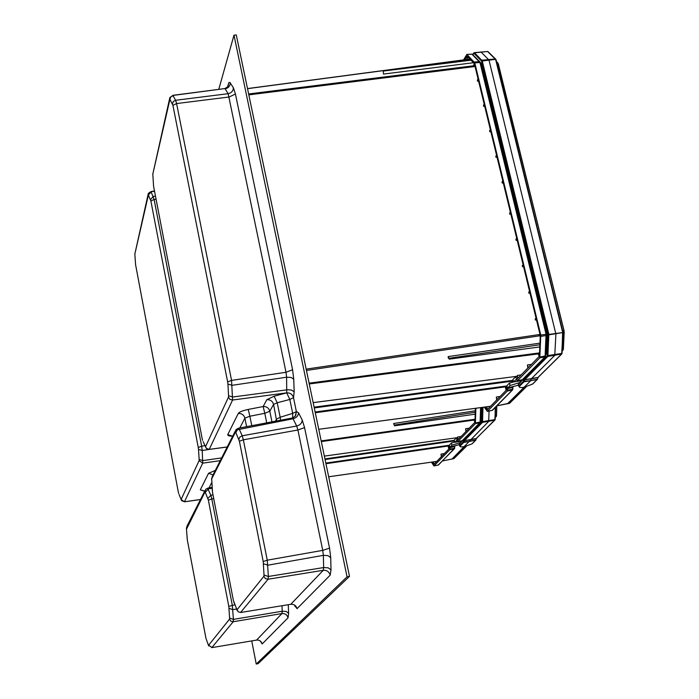 <?xml version="1.0" encoding="UTF-8"?>
<svg xmlns="http://www.w3.org/2000/svg" width="699" height="699" viewBox="0 0 699 699"><rect width="100%" height="100%" fill="white"/><g stroke="black" fill="none" stroke-linecap="round" stroke-linejoin="round"><path stroke-width="1.05" d="M233.99 35.168L236.288 34.95L349.5 576.36L347.062 576.824L233.99 35.168L218.761 89.376M251.736 640.913L256.227 664.05L347.062 576.824M256.227 664.05L258.088 663.674L349.5 576.36M150.879 200.963L154.112 199.486L201.653 446.215L198.254 447.474L150.879 200.963L148.38 195.056L151.133 191.919L154.112 199.486L155.964 199.241M208.914 449.474L202.221 450.514L201.653 446.215L204.824 445.691M221.662 457.915L202.85 460.597L199.154 459.479L198.507 449.396L202.221 450.514L202.71 463.149L220.264 460.667M179.058 494.473L181.574 500.589L184.431 501.786L181.111 499.479L199.093 460.624L202.71 463.149L184.431 501.786L200.526 499.479M172.47 103.871L173.3 101.495L175.606 100.272L228.162 93.692L286.005 372.279L231.552 380.387L227.656 381.899L172.906 105.348L169.936 99.293L170.766 96.934L173.064 95.711L175.606 100.272L176.594 103.557L231.552 380.387L232.575 400.029L286.73 392.864L274.095 396.219L277.223 402.764L289.823 399.452L286.721 392.89C290.234 392.742 292.488 394.323 293.51 397.617L294.165 391.798L293.746 379.181L292.584 369.754L235.441 94.016L233.387 87.733L229.857 82.377L228.861 82.613L227.49 87.095M203.164 441.681L206.292 448.33L209.228 449.378L206.834 448.802L205.497 446.775L228.468 397.154L229.936 399.374L232.575 400.029L209.228 449.378L227.236 446.941M238.228 428.216L239.145 428.985L242.203 435.774L243.348 439.802L267.254 560.179L268.381 576.474L268.084 579.226L240.543 612.499M291.964 418.072L293.03 418.762L237.328 429.78L235.851 432.611L235.414 432.297L211.701 478.815L212.505 492.253L233.37 600.397L237.005 609.816L263.873 576.299L264.012 575.05L263.208 561.498L239.407 441.252L235.851 432.611M238.892 439.426L239.792 437.102L242.203 435.774L296.691 426.032L297.914 430.007L243.348 439.802L239.407 441.252M237.005 609.816L238.376 611.913L240.814 612.464L290.496 604.347M264.012 575.05L268.381 576.474L323.663 567.553L323.244 570.305L268.084 579.226L265.393 578.615L263.873 576.299M263.208 561.498L267.254 560.179L322.737 550.366L323.357 555.347L267.892 565.194L263.506 563.778M207.568 488.182L210.836 495.259L211.797 498.885L232.295 605.255L233.414 619.384L233.213 621.726L211.788 647.632M208.599 645.264L229.517 619.165L229.604 618.099L228.791 606.365L208.363 500.091L205.069 491.808L186.476 529.213L187.332 539.96L205.943 638.257L208.267 644.801L211.972 647.606L256.402 640.127M229.604 618.099L233.414 619.384L282.221 611.223L281.933 613.565L233.213 621.726L230.845 621.193L229.517 619.165M154.453 191.439L151.045 191.535L154.374 191.037M150.503 199.599L153.273 196.445L155.361 196.148M224.388 88.633L172.705 95.361M228.59 83.303L228.11 86.527L224.895 88.572L173.02 95.431M172.906 105.348L176.594 103.557L229.228 96.986L235.441 94.016M294.165 391.798L291.492 390.051L287.708 389.736L232.793 396.997L228.556 395.791L227.935 384.101L232.182 385.298L286.616 377.207L286.73 392.864C290.225 392.759 292.479 394.341 293.501 397.644L293.51 397.617M292.584 369.754L286.005 372.279L286.616 377.207L291.072 377.451L293.746 379.181M271.963 421.864L269.797 411.195L264.79 413.319L263.147 406.538L248.197 409.448L249.884 416.228L264.79 413.319L266.721 422.851M239.827 427.945L244.886 418.116L249.884 416.228L251.78 425.682M276.647 420.973L273.571 404.415C272.566 401.139 270.321 399.566 266.826 399.688L263.147 406.538C266.59 406.407 268.809 407.963 269.797 411.195L273.571 404.415L277.223 402.764L280.185 417.259L276.577 419.173L275.397 421.209M280.535 420.239L280.185 417.259L292.689 413.371L296.376 411.58L293.501 397.644L289.823 399.452L292.689 413.371L292.706 417.897M460.239 446.705L459.601 445.674L463.166 442.074L463.734 440.361L481.926 421.969L482.336 407.395M442.45 460.973L452.104 458.963L488.68 421.392L489.064 411.047M495.102 419.854L495.224 407.491M463.061 440.082L459.304 444.398L459.531 445.744M475.932 439.697L476.395 438.448L470.191 439.916L463.638 440.545M393.589 423.524L394.516 425.822L393.589 423.524L475.294 410.767M462.17 440.754L480.082 422.729L480.597 407.622M438.194 465.08L454.306 448.854L454.743 445.857L450.095 447.063L451.947 445.158L460.519 442.572M454.761 446.399L454.437 448.208L449.92 449.142L450.095 447.063M454.796 445.822L454.472 446.547L449.946 447.718M454.743 445.857L459.103 444.765L454.831 445.822L454.516 448.741L449.78 449.789L449.92 449.142M431.449 462.161L433.957 465.953L449.78 449.789M461.995 441.078L454.673 442.362L456.639 440.431L457.749 441.654L475.372 423.646L475.879 408.26M436.796 461.384L433.336 461.882M454.132 442.249L454.236 440.431M475.102 419.278L474.036 420.038L474.901 422.327L466.189 431.257L465.613 428.723L469.16 428.207M394.516 425.822L475.171 414.158L475.049 421.724L474.175 419.435M394.516 425.053L475.215 412.261L475.171 414.158M475.215 412.261L475.346 408.33M461.078 436.491L457.583 437.006L458.142 439.496L465.953 431.501L465.613 428.723M457.487 437.88L456.098 438.168L457.426 440.239L457.915 439.732L457.583 437.006M432.113 462.065L433.502 464.346L433.223 461.908M444.398 453.59L441.008 454.097L441.34 456.727L433.764 464.486L433.467 461.873M449.544 446.233L448.26 446.617L448.819 449.064L441.55 456.508L441.008 454.097M454.621 442.118L451.449 442.965L449.562 444.913L449.038 448.828L448.487 446.381M456.098 438.168L454.175 440.152L454.673 442.362M451.449 442.965L451.947 445.158M452.192 458.937L464.957 446.53M519.401 387.246L518.798 385.962L523.315 381.401L524.049 379.374L547.212 355.948L548.156 334.524L481.559 61.058L473.887 53.22L472.882 54.802M496.832 405.866L507.535 403.725L530.576 380.833L531.319 378.806L554.77 355.38L555.888 334.087L488.968 60.027L480.877 51.883M562.005 353.414L562.616 332.139L495.67 59.537L487.587 51.481M523.21 379.138L518.457 384.537L518.719 386.049M537.522 378.884L538.134 377.373L531.24 378.954L523.927 379.592M383.498 74.068L383.235 70.704L383.498 74.068L473.485 62.727M448.199 356.604L449.317 359.129L448.19 357.731L448.199 356.604L539.96 343.13M522.249 379.81L545.08 356.857L546.059 334.218L479.96 62.464L471.816 54.085M492.061 410.444L512.332 390.051L512.909 386.591L507.727 387.901L510.078 385.498L519.707 382.589M512.883 387.255L512.848 389.116L507.483 390.304L507.727 387.901M512.944 386.547L512.577 387.395L507.535 388.661M512.996 386.564L512.559 389.928L507.291 391.056L507.483 390.304M484.232 407.141L487.404 411.37L507.291 391.056M521.568 380.71L513.529 381.951L516.045 379.505L517.374 380.763L539.82 357.836L540.773 335.048L474.77 62.866L466.871 54.417L463.577 59.896M540.021 334.506L538.99 334.69L539.104 335.817L540.257 336.105L539.445 355.66L538.396 353.135L538.195 353.851L539.252 356.368L528.129 367.77L527.457 364.939L531.423 364.397M383.524 71.036L471.004 60.21L474.158 63.408L473.704 65.802L474.027 66.536L475.04 66.44M467.168 59.424L469.938 59.127M490.567 406.268L486.687 406.801M512.184 382.336L513.005 379.767M539.558 352.951L538.396 353.135M449.317 359.129L539.75 346.931M449.326 358.238L539.838 344.747M383.235 70.704L470.217 59.555L467.098 56.252L467.448 59.432M471.004 60.359L470.217 59.555M474.027 66.536L474.49 64.151L478.072 78.917L477.33 80.175L477.574 81.18L478.597 81.084M477.574 81.18L478.308 79.922L484.18 104.134L483.437 105.366L483.682 106.379L484.424 105.147L490.34 129.542L489.58 130.73L489.824 131.753L490.855 131.648M483.682 106.379L484.704 106.274M489.824 131.753L490.584 130.564L496.543 155.126L495.774 156.288L496.019 157.319L496.788 156.157L502.791 180.901L502.004 182.028L502.258 183.059L503.044 181.941L510.349 212.085L509.554 213.169L509.807 214.209L510.838 214.095M502.258 183.059L503.289 182.955M496.019 157.319L497.05 157.205M464.87 59.73L466.766 56.313L467.107 59.432M509.807 214.209L510.602 213.134L516.701 238.28L515.888 239.329L516.142 240.377L516.954 239.329L523.097 264.668L522.267 265.681L522.529 266.738L523.35 265.725L529.536 291.247L528.697 292.226L528.96 293.292L529.798 292.322L536.028 318.028L535.181 318.962L535.443 320.037L536.483 319.906M535.443 320.037L536.29 319.111L540.135 334.978L538.99 334.69M528.96 293.292L529.999 293.161M516.142 240.377L517.181 240.255M522.529 266.738L523.568 266.607M521.148 374.926L517.251 375.459L517.907 378.246L527.824 368.076L527.457 364.939M517.155 376.621L515.381 376.979L516.998 379.181L517.618 378.543L517.251 375.459M485.106 407.019L486.871 409.597L486.565 406.827M500.1 396.499L496.334 397.032L496.692 399.994L487.194 409.719L486.871 406.792M507.055 387.141L505.464 387.613L506.111 390.339L496.963 399.714L496.334 397.032M513.739 381.916L509.492 383.052L507.107 385.507L506.985 389.439L506.391 390.051L505.744 387.325M515.381 376.979L512.944 379.496L513.529 381.951M509.492 383.052L510.078 385.498M515.792 376.892L516.264 376.412M507.588 403.725L524.53 387.211M294.366 604.95L297.049 608.672L330.181 575.146L331.003 569.895L330.723 557.68L329.552 548.147L304.563 427.578L302.204 419.994L298.508 412.76L296.393 411.554L295.703 415.564M260.36 641.027L262.169 643.962L288.032 617.802L288.6 613.346L288.276 604.714M213.711 498.527L208.363 500.091M228.791 606.365L234.847 604.784M204.353 490.986L200.333 489.824L208.538 473.31L215.318 470.401M232.627 436.176C229.036 436.167 227.42 435.626 227.787 434.551L232.68 436.228M248.197 409.448C242.64 410.628 239.329 411.964 238.254 413.476L227.787 434.551M266.826 399.688L274.095 396.219M298.508 412.76C298.272 415.844 296.446 417.845 293.03 418.762L296.691 426.032C300.133 425.106 301.968 423.087 302.204 419.994M304.563 427.578L297.914 430.007L322.737 550.366L329.552 548.147M330.181 575.146C329.124 571.695 326.809 570.078 323.244 570.305L290.775 604.303C294.017 604.085 296.105 605.535 297.049 608.672M330.723 557.68L327.918 555.618L323.357 555.347L323.663 567.553L328.207 567.824L331.003 569.895M233.842 602.162L234.296 603.359M236.603 609.336L237.398 610.856M212.199 489.597L212.243 490.235M211.614 479.287L211.622 480.012M235.467 430.759L212.313 476.299L211.701 478.815M296.393 411.554L295.196 416.255L292.47 417.976L238.621 428.181L236.079 429.544L235.414 432.297M212.12 488.217L208.311 488.977L205.419 492.148M207.935 498.448L210.836 495.259L213.003 494.857M288.032 617.802C287.114 614.753 285.078 613.346 281.933 613.565L256.594 640.092C259.486 639.882 261.347 641.175 262.169 643.962M236.472 608.978L232.872 609.642L229.054 608.357M282.003 605.736L282.221 611.223L286.206 611.468L288.6 613.346M205.943 638.257L206.275 639.183M208.267 644.801L208.844 646.016M187.061 537.645L187.096 538.178M186.458 528.619L186.476 529.213M205.122 490.445L187.087 525.928L186.519 528.191M212.059 487.299L207.813 488.147L205.672 489.361L205.069 491.808M178.332 492.14L178.664 493.433M148.38 195.056L134.837 254.06L135.58 264.65L178.297 491.991M134.837 254.06L148.057 194.602M148.109 195.03L148.337 193.37L151.063 191.543M199.093 460.624L199.154 459.479M198.507 449.396L198.254 447.474M230.286 82.91C230.12 86.134 228.39 88.109 225.095 88.834L228.162 93.692C231.483 92.958 233.221 90.975 233.387 87.733M202.221 438.955L202.596 440.326M169.936 99.293L152.819 174.077L153.57 186.24L202.177 438.736M152.819 174.077L169.551 98.891M169.604 99.363L169.857 97.519L173.037 95.448M228.468 397.154L228.556 395.791M227.935 384.101L227.656 381.899M238.254 413.476C241.697 413.336 243.907 414.883 244.886 418.116L246.59 426.67M208.992 487.911L211.771 482.502M204.685 491.301L200.333 489.824M213.055 474.848L208.538 473.31M294.698 605.151L295.109 606.68M482.983 407.307L482.511 422.371L464.293 440.746L463.725 442.458L460.152 446.058L459.304 444.398L459.994 443.323M460.152 446.058C459.636 446.906 461.104 447.089 464.555 446.617L471.921 443.9L475.565 440.3L463.725 442.458L463.166 442.074M452.305 458.771L464.555 446.617L471.921 443.9M475.932 439.916L469.745 441.384L463.201 442.013M476.377 438.456L475.6 440.248M495.154 419.575L476.36 438.483L464.293 440.746L463.734 440.361M476.115 438.64L494.761 420.178L482.511 422.371L481.926 421.969M495.512 407.202L495.18 419.54L481.987 421.742M495.53 407.185L494.84 420.003M462.764 440.894L462.808 440.344M481.183 420.379L481.462 407.508L481.183 420.449L480.58 421.06M480.956 421.296L480.248 422.039L475.538 422.956M452.052 459.007L442.467 460.956M480.528 421.908L462.537 440.615L457.749 441.654M480.903 407.587L480.3 422.615L475.372 423.646M480.886 407.587L480.545 421.715M454.726 448.068L438.526 464.949L433.957 465.953L438.212 465.08M454.691 445.848L459.103 444.756M481.165 419.653L480.606 419.758M480.632 418.745L481.192 418.64M328.679 476.77L435.958 461.506M449.544 445.831L325.944 463.708M325.813 463.088L449.553 445.202M454.359 440.955L325.07 459.549M324.948 458.928L454.219 440.335M324.353 456.098L457.443 437.653L324.353 456.115M321.173 440.912L475.102 419.234M474.036 420.055L321.313 441.576M453.869 458.553L466.46 446.163M454.149 458.395L452.489 458.946M495.233 417.574L496.421 415.669L496.701 405.997M495.25 416.901L496.246 416.604L496.517 415.617L495.285 415.931M496.526 415.547L496.814 405.892L496.526 415.547M473.756 53.246L474.403 52.652L482.214 60.769L548.846 334.271L547.867 356.403L524.678 379.81L523.935 381.837L519.418 386.39L518.457 384.537L519.208 383.349M519.418 386.39C518.702 387.473 520.266 387.779 524.084 387.298L532.507 384.101L537.12 379.548L523.935 381.837L523.315 381.401M537.522 379.138L530.655 380.684L523.35 381.331M538.134 377.381L537.164 379.487M561.795 353.974L538.108 377.408L524.678 379.81L524.049 379.374M537.837 377.582L561.559 354.087L547.867 356.403L547.212 355.948M563.001 332.873L562.031 353.379L547.291 355.677M495.556 59.188L562.966 332.235L561.664 353.886M562.695 332.575L548.199 334.952M563.018 332.497L548.156 334.524M495.888 59.328L481.559 61.058M488.269 51.883L495.504 58.969L481.961 60.201L481.436 60.778M487.745 51.473L474.403 52.652L473.887 53.22M487.753 51.473L473.826 52.879M522.826 380.107L522.869 379.487M481.2 63.487L546.95 333.598L546.26 354.14M546.312 354.218L547.081 335.249M547.134 335.328L546.95 333.598M481.288 63.819L546.941 333.615M507.754 403.515L496.858 405.848M522.738 379.618L517.374 380.763M545.587 355.922L545.08 356.857L539.82 357.836M546.496 335.38L545.631 355.87L540.047 357.014M480.073 62.089L546.417 334.314L546.199 335.511L540.904 336.35M480.064 61.975L546.4 334.227L540.773 335.048M480.292 62.517L474.77 62.866M472.603 54.513L479.671 61.617L474.394 62.019M466.871 54.417L472.209 54.12L466.932 54.47M512.559 389.928L492.472 410.287L487.404 411.37M512.804 389.168L512.568 389.928M512.865 386.573L518.247 385.289M481.681 65.479L481.026 65.531M480.711 64.203L481.358 64.151M547.055 335.144L546.539 335.232M546.172 333.274L546.836 333.17M546.286 353.484L545.727 353.589M545.779 352.383L546.338 352.287M306.162 369.124L540.012 334.445M539.305 335.87L306.442 370.453M248.634 93.963L473.704 65.758M475.058 66.492L248.818 94.872M469.946 59.135L247.525 88.659M486.705 406.809L318.744 429.291L489.641 406.399M507.072 386.634L315.284 412.742M315.135 412.017L507.098 385.9M513.311 381.025L314.279 407.928M314.122 407.185L513.136 380.3M313.169 402.615L517.077 376.289L313.169 402.633M309.098 383.157L539.558 352.908M538.213 353.877L309.264 383.961M509.798 403.113L507.963 403.707L509.667 403.236L526.207 386.8M509.606 403.288L526.26 386.792M562.145 351.108L563.272 349.168L563.901 330.557L498.404 64.151L496.5 61.617L497.889 62.962L496.832 62.962M562.171 350.522L563.079 350.103M563.368 349.116L563.114 350.033M564.189 332.322L563.385 349.098L562.232 349.395M562.599 330.723L564.014 330.566L497.889 62.962L564.014 330.566L564.198 332.305L563.027 332.593M498.527 64.177L497.138 64.229M211.622 479.182L211.64 478.352M186.467 528.54L186.476 527.771M200.508 499.532L184.475 501.821M134.811 253.842L134.811 254.401M227.21 447.002L209.281 449.413M152.784 173.85L152.775 174.453M462.022 446.879L464.512 446.626M475.853 440.099L472.122 443.795M459.173 444.555L459.488 443.612M459.558 443.542L462.327 440.737M457.731 441.663L462.196 440.763M433.354 461.89L328.679 476.788M453.992 458.544L466.495 446.154M495.233 417.609L496.526 415.608M453.896 458.561L452.471 458.972M522.066 387.517L524.014 387.307M507.457 403.786L524.093 387.298L532.725 383.987L537.435 379.33M496.002 59.59L562.948 332.147M473.773 52.975L472.795 54.705M518.256 384.782L518.649 383.664M518.728 383.585L522.468 379.793M545.674 354.943L546.225 354.376M480.798 62.84L480.196 62.246M546.4 334.227L545.325 356.735L522.433 379.802M487.386 411.379L492.079 410.444M517.356 380.78L522.275 379.819M467.386 59.389L247.507 88.581M562.145 351.143L563.385 349.098L564.014 330.566"/></g></svg>

